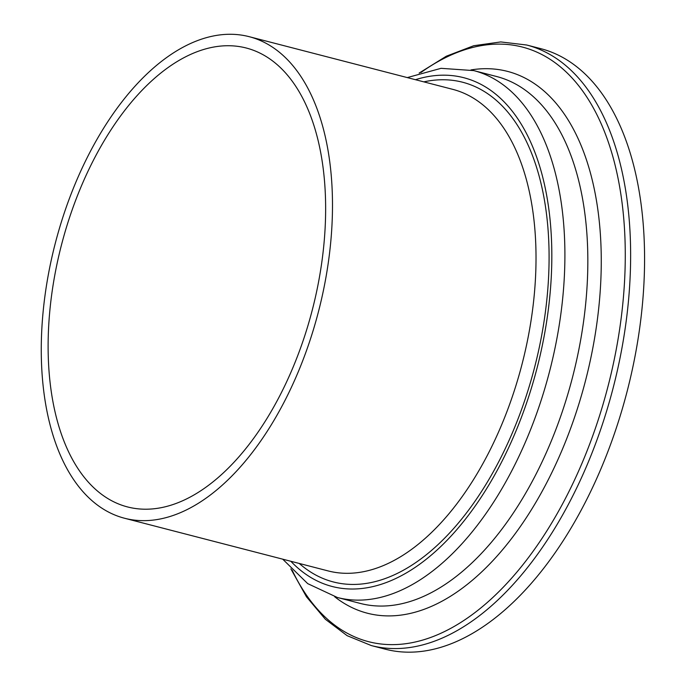 <?xml version="1.0" encoding="UTF-8"?>
<svg xmlns="http://www.w3.org/2000/svg" width="686" height="686" viewBox="0 0 686 686"><rect width="100%" height="100%" fill="white"/><g stroke="black" fill="none" stroke-linecap="round" stroke-linejoin="round"><path stroke-width="1.03" d="M84.618 162.848A248.718 135.957 -75.5 0 0 124.578 518.256A248.718 135.957 -75.5 0 0 318.501 311.521A248.718 135.957 -75.5 0 0 249.172 36.675A248.718 135.957 -75.5 0 0 84.618 162.848M89.437 168.242A237.013 129.56 -75.5 0 0 127.51 506.928A237.013 129.56 -75.5 0 0 312.31 309.918A237.013 129.56 -75.5 0 0 246.24 48.011A237.013 129.56 -75.5 0 0 89.437 168.242M290.864 568.865L306.479 596.811L325.361 619.269L347.15 635.682L371.358 645.577L385.3 649.188A310.166 169.553 -75.5 0 0 627.133 391.372A310.166 169.553 -75.5 0 0 540.679 48.629L526.728 45.019L500.763 41.932L473.743 45.722L446.337 56.201L419.137 73.068M371.358 645.577A310.166 169.553 -75.5 0 0 613.19 387.762A310.166 169.553 -75.5 0 0 526.728 45.019M292.202 570.263A307.088 167.864 -75.5 0 0 517.518 571.335A307.088 167.864 -75.5 0 0 618.549 180.83A307.088 167.864 -75.5 0 0 420.981 72.484M334.682 596.751A279.828 152.969 -75.5 0 0 585.527 380.61A279.828 152.969 -75.5 0 0 470.973 69.929M360.33 603.431A272.128 148.759 -75.5 0 0 572.518 377.3A272.128 148.759 -75.5 0 0 496.707 76.54M360.356 603.44L337.426 597.506A272.128 148.759 -75.5 0 0 549.597 371.315A272.128 148.759 -75.5 0 0 473.743 70.598L441.038 68.326L407.304 77.587M290.838 561.277A262.764 143.64 -75.5 0 0 537.052 368.065A262.764 143.64 -75.5 0 0 415.433 79.696M299.242 563.446A258.082 141.076 -75.5 0 0 534.574 367.422A258.082 141.076 -75.5 0 0 423.837 81.866M328.08 570.906A248.718 135.957 -75.5 0 0 522.02 364.232A248.718 135.957 -75.5 0 0 452.726 89.343L249.172 36.675M496.681 76.532L473.743 70.598M282.709 559.167L307.714 583.632L337.426 597.506M328.105 570.915L124.578 518.256"/></g></svg>
